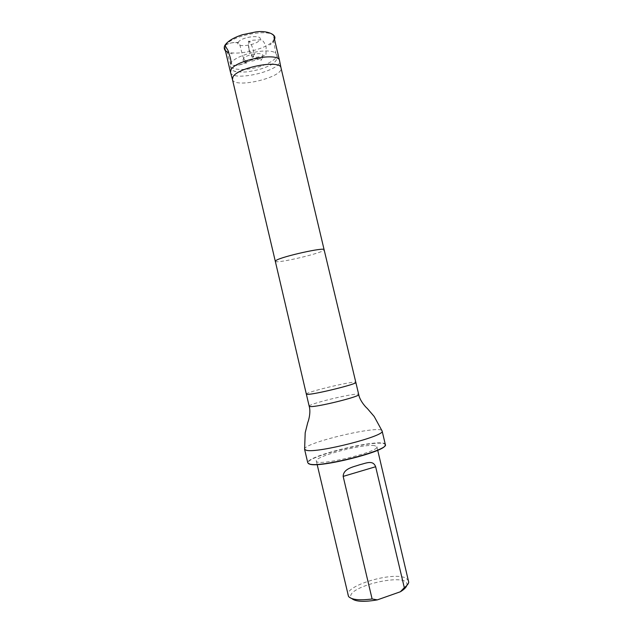 <?xml version="1.0" encoding="UTF-8"?>
<svg xmlns="http://www.w3.org/2000/svg" width="633" height="633" viewBox="0 0 633 633"><rect width="100%" height="100%" fill="white"/><g stroke="black" fill="none" stroke-linecap="round" stroke-linejoin="round"><path stroke-width="0.47" stroke-dasharray="3.17 2.37" d="M243.547 58.402L243.001 60C243.752 64.131 263.985 59.367 262.877 55.324C262.917 51.748 246.633 54.303 243.547 58.402L246.19 62.548L238.143 65.254C235.421 64.977 231.187 66.829 231.116 62.809L230.341 65.919C230.76 69.638 243.507 70.754 255.328 67.763C266.176 65.452 277.998 58.837 276.843 54.929L274.912 52.579C266.501 47.728 236.679 54.549 231.116 62.809C232.984 67.446 240.279 64.756 244.338 63.419C247.756 61.251 242.518 58.252 242.249 54.264L239.409 43.107C234.582 42.031 229.787 42.696 225.024 45.093M238.079 42.466L238.451 41.928C243.072 36.144 264.159 34.443 259.728 40.132C255.764 45.671 234.978 47.989 238.079 42.466C233.118 42.15 228.703 43.147 224.826 45.457C226.836 47.784 228.212 50.545 228.956 53.75C230.206 56.78 230.926 59.803 231.116 62.809M230.523 72.399C232.469 82.314 282.278 70.54 279.588 60.8M225.427 45.948C229.89 35.321 273.385 27.488 273.97 37.086C277.396 47.752 226.63 59.747 224.929 48.686L225.427 45.948M406.766 585.549L406.869 585.169C409.939 571.243 342.524 587.179 351.505 598.256L351.758 598.549M408.72 580.944L405.998 578.158C393.591 571.203 344.55 585.533 347.96 595.313M374.562 445.624C363.358 443.591 314.158 456.52 316.326 461.014C315.701 467.067 380.14 451.835 376.872 446.7L374.562 445.624M232.43 79.386L232.453 79.481C234.313 89.039 283.639 77.376 281.028 68L281.005 67.905M304.6 449.303C302.044 443.14 381.636 424.324 382.11 430.978M385.022 445.608L385.109 444.722C383.463 437.696 306.396 455.91 308.073 462.937L308.548 463.68M385.339 444.548L385.299 444.421C383.622 437.371 306.111 455.689 307.773 462.747L307.788 462.881M249.086 49.548C250.518 54.027 252.622 58.149 257.718 57.073L265.947 55.316L266.137 47.143C265.195 44.128 263.787 41.683 261.92 39.808L253.366 40.172C250.011 40.449 248.445 42.11 248.666 45.157L249.086 49.548M275.3 261.263C275.126 264.333 325.639 252.393 324.112 249.726M306.34 394.122C304.995 392.207 356.189 380.101 355.841 382.419M309.197 406.244C307.733 403.87 358.966 391.756 358.713 394.541M230.341 65.919L231.061 68.427C232.137 70.358 234.02 71.466 236.695 71.743M276.843 54.929L277.27 57.302C277.966 55.356 277.547 62.422 269.302 65.658C265.298 67.62 258.723 70.334 245.992 71.956C238.372 72.297 235.698 71.735 233.126 70.643M262.877 55.324C262.671 58.315 261.959 60 260.717 60.388C261.785 59.858 261.999 59.423 261.35 59.067C258.984 58.038 250.003 59.581 246.19 62.548C245.185 63.094 245.525 63.435 247.202 63.577C247.835 63.055 246.364 65.183 243.001 60M231.013 62.952L230.412 63.735L227.073 52.175C227.753 52.808 229.486 53.346 232.271 53.797L231.931 53.726C229.463 53.386 227.302 52.452 225.451 50.917M274.912 52.579L275.798 53.006L273.606 41.153C273.598 41.683 270.9 44.381 269.682 44.951L270.283 44.492C270.726 43.946 272.293 43.645 274.493 39.301M249.086 41.723L248.998 40.892L248.611 41.723L249.109 41.382M253.153 57.057L252.124 57.16L248.904 50.031L248.532 46.359C248.128 42.648 248.191 41.042 248.722 41.541L249.853 41.422L253.137 49.026C254.213 56.962 253.145 57.682 252.82 57.207L254.885 53.362L253.232 57.017L252.551 57.255M406.869 585.169L408.736 582.265M351.505 598.256L348.53 596.5M316.326 461.014L317.157 464.559M376.872 446.7L377.711 450.245"/><path stroke-width="0.95" d="M281.028 68L279.557 60.673C279.153 51.811 235.674 59.842 231.037 69.733L230.483 72.273L232.43 79.386M351.758 598.549C355.627 601.738 364.165 602.173 377.355 599.87L400.365 591.768C404.004 589.56 406.141 587.487 406.766 585.549M317.157 464.559L348.53 596.5C351.639 599.775 359.497 600.606 372.109 598.976L343.157 476.396C343.347 468.373 353.839 466.845 359.766 464.733C366.19 463.198 372.948 459.677 375.646 466.735L404.313 587.661C406.924 585.723 408.404 583.927 408.736 582.265L377.711 450.245M404.313 587.661L400.365 591.768M377.355 599.87L372.109 598.976M232.422 79.362L275.3 261.263L276.225 260.353C282.231 256.405 325.117 246.91 324.112 249.719L281.005 67.881C280.648 59.336 237.636 67.343 232.984 76.91L232.453 79.481M306.459 450.324L304.6 449.335L307.788 462.881L309.695 464.076C320.844 467.874 389.635 450.016 385.339 444.548L382.118 431.01C386.003 435.828 317.402 453.434 306.459 450.324M308.548 463.68L309.988 464.258C320.219 467.827 384.041 451.915 385.022 445.608M225.024 45.093C225.641 47.554 228.758 50.197 228.885 53.536C230.159 56.638 230.903 59.731 231.116 62.809M324.112 249.719L355.841 382.427C357.89 383.843 314.625 394.549 307.551 394.351L306.34 394.122L275.3 261.263M355.841 382.427L358.713 394.541C360.857 396.345 317.6 407.154 310.431 406.576L309.197 406.244L306.34 394.122M375.646 466.735L343.157 476.396M225.451 50.917C224.066 49.192 223.853 47.372 224.826 45.457C227.5 41.311 233.284 37.758 242.186 34.799L255.748 31.943C266.746 30.226 277.159 34.498 274.493 39.301M279.557 60.673L273.97 37.086M230.483 72.273L224.929 48.686M309.197 406.244C311.238 413.096 307.867 422.781 307.852 422.187L305.193 432.79L304.6 449.335M358.713 394.541C359.963 401.583 367.314 408.728 367.061 408.19L374.19 416.482L382.118 431.01"/></g></svg>
